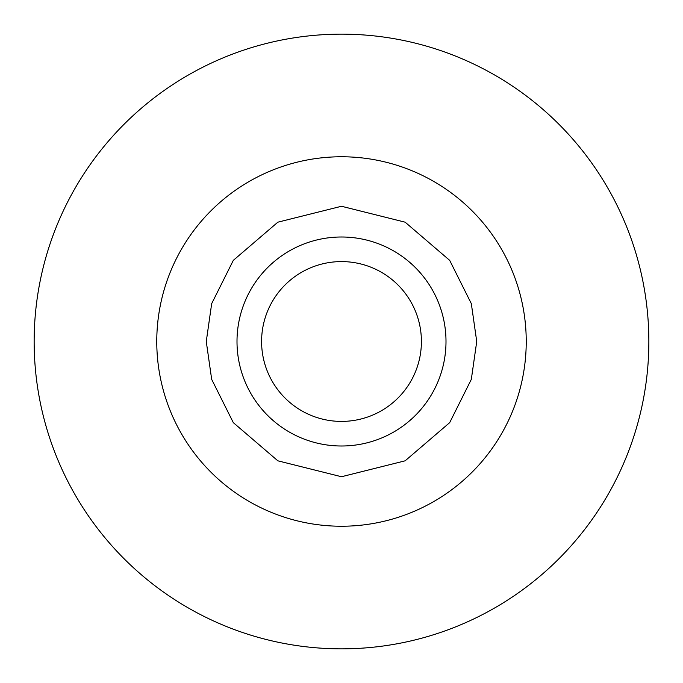 <?xml version="1.0" encoding="UTF-8"?>
<svg xmlns="http://www.w3.org/2000/svg" width="683" height="683" viewBox="0 0 683 683"><rect width="100%" height="100%" fill="white"/><g stroke="black" fill="none" stroke-linecap="round" stroke-linejoin="round"><path stroke-width="1.02" d="M34.15 341.5A307.35 307.35 0 0 0 341.5 648.85A307.35 307.35 0 0 0 648.85 341.5A307.35 307.35 0 0 0 341.5 34.15A307.35 307.35 0 0 0 34.15 341.5M445.999 341.5A104.499 104.499 0 0 1 341.5 445.999A104.499 104.499 0 0 1 237.001 341.5A104.499 104.499 0 0 1 341.5 237.001A104.499 104.499 0 0 1 445.999 341.5M261.589 341.5A79.911 79.911 0 0 0 341.5 421.411A79.911 79.911 0 0 0 421.411 341.5A79.911 79.911 0 0 0 341.5 261.589A79.911 79.911 0 0 0 261.589 341.5M526.234 341.5A184.734 184.734 0 0 1 341.5 526.234A184.734 184.734 0 0 1 156.766 341.5A184.734 184.734 0 0 1 341.5 156.766A184.734 184.734 0 0 1 526.234 341.5M476.734 341.5L471.321 379.364L449.687 422.64L405.139 460.82L341.5 476.734L277.861 460.82L233.313 422.64L211.679 379.364L206.266 341.5L211.679 303.636L233.313 260.36L277.861 222.18L341.5 206.266L405.139 222.18L449.687 260.36L471.321 303.636L476.734 341.5"/></g></svg>
